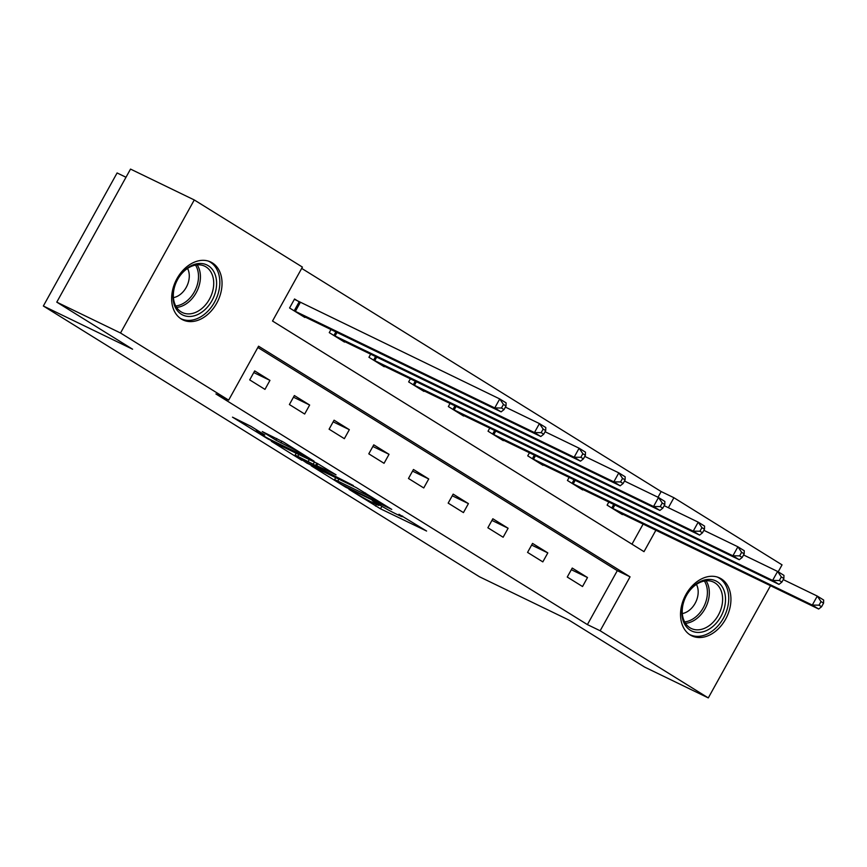 <?xml version="1.0" encoding="UTF-8"?>
<svg xmlns="http://www.w3.org/2000/svg" width="867" height="867" viewBox="0 0 867 867"><rect width="100%" height="100%" fill="white"/><g stroke="black" fill="none" stroke-linecap="round" stroke-linejoin="round"><path stroke-width="1.3" d="M348.967 489.335L380.505 508.81L426.597 531.038L398.95 514.25A12.929 0.672 -151 0 1 402.255 516.634A12.929 0.672 -151 0 1 398.939 515.334L395.179 513.513A12.929 0.672 -151 0 1 379.182 504.67L372.246 500.606L375.682 502.979A12.929 0.672 -151 0 1 378.977 505.374A12.929 0.672 -151 0 1 375.66 504.063L371.91 502.242A12.929 0.672 -151 0 1 355.903 493.41L348.967 489.335M212.382 262.918A32.112 23.301 -64.2 0 1 217.259 302.204A32.112 23.301 -64.2 0 1 182.839 319.869A32.112 23.301 -64.2 0 1 181.29 319.013A32.112 23.301 -64.2 0 1 176.413 279.716A32.112 23.301 -64.2 0 1 210.833 262.062A32.112 23.301 -64.2 0 1 212.382 262.918M721.279 578.853A32.112 23.301 -64.2 0 1 726.156 618.149A32.112 23.301 -64.2 0 1 691.747 635.804A32.112 23.301 -64.2 0 1 690.186 634.947A32.112 23.301 -64.2 0 1 685.309 595.651A32.112 23.301 -64.2 0 1 719.729 577.996A32.112 23.301 -64.2 0 1 721.279 578.853M251.159 426.445L232.486 417.157L267.99 438.962L314.082 461.179L283.574 442.137L262.267 431.571L275.912 440.154L288.483 446.581A10.805 0.564 -151 0 1 298.92 452.206A10.805 0.564 -151 0 1 304.62 455.966A10.805 0.564 -151 0 1 301.846 454.872L272.184 440.512A10.805 0.564 -151 0 1 261.758 434.887A10.805 0.564 -151 0 1 256.047 431.127A10.805 0.564 -151 0 1 258.821 432.221L264.803 435.017L251.159 426.445M770.503 585.702L708.296 697.913L644.549 667.048L568.719 619.97L479.473 576.772L43.35 306.008L132.597 349.217L56.778 302.139L120.524 333.004L194.273 199.952L302.41 267.09L272.52 321.028L644.008 551.661L655.896 530.225M708.296 697.913L600.159 630.775L630.06 576.837L258.561 346.193L228.66 400.131L120.524 333.004M228.66 400.131L215.916 393.965L587.403 624.598L600.159 630.775M311.199 465.785L345.662 487.178L391.754 509.406L356.25 487.601L311.199 465.785M301.824 460.312L271.317 441.27L317.409 463.487L336.06 474.823L315.707 465.167L325.114 471.106L353.357 485.531L306.82 463.076L302.084 459.846M125.997 177.258L117.099 172.956L43.35 306.008M587.403 624.598L617.304 570.659L257.846 347.494M587.501 577.53L572.242 568.058L567.256 577.043L582.526 586.526L587.501 577.53L571.32 569.706M547.814 552.897L532.544 543.414L527.559 552.398L542.829 561.881L547.814 552.897L531.634 545.061M508.116 528.252L492.846 518.769L487.872 527.765L503.131 537.237L508.116 528.252L491.936 520.417M468.418 503.608L453.159 494.125L448.174 503.12L463.444 512.592L468.418 503.608L452.238 495.772M428.732 478.963L413.461 469.481L408.476 478.476L423.746 487.948L428.732 478.963L412.551 471.128M389.034 454.319L373.764 444.836L368.789 453.831L384.048 463.303L389.034 454.319L372.853 446.483M349.336 429.674L334.077 420.192L329.092 429.187L344.362 438.669L349.336 429.674L333.166 421.839M309.649 405.03L294.379 395.558L289.394 404.542L304.664 414.025L309.649 405.03L293.469 397.194M269.951 380.385L254.681 370.913L249.707 379.898L264.966 389.381L269.951 380.385L253.771 372.561M657.999 497.257L661.163 491.556L301.694 268.391M631.978 544.194L643.141 524.047M622.647 514.131L622.387 514.608L607.117 505.125L608.84 502.015M582.96 489.487L582.689 489.963L567.43 480.481L569.153 477.37M543.262 464.842L543.002 465.319L527.732 455.847L529.455 452.726M503.575 440.198L503.304 440.674L488.034 431.202L489.757 428.081M463.878 415.553L463.607 416.03L448.347 406.558L450.071 403.448M424.18 390.909L423.92 391.385L408.65 381.913L410.373 378.803M384.493 366.264L384.222 366.752L368.952 357.269L370.686 354.159M344.795 341.62L344.524 342.107L329.265 332.625L330.988 329.514M298.671 301.553L294.552 298.996L289.567 307.98L304.837 317.463L305.097 316.975M661.163 491.556L673.908 497.723L782.045 564.861L778.198 571.808M56.778 302.139L130.527 169.087L194.273 199.952M668.37 507.704L673.908 497.723M617.304 570.659L630.06 576.837M341.414 484.415L384.46 505.494L380.851 503.001A12.929 0.672 -151 0 0 364.844 494.168L337.816 481.077A12.929 0.672 -151 0 0 334.499 479.776A12.929 0.672 -151 0 0 337.794 482.16L341.414 484.415M297.793 456.389A10.805 0.564 -151 0 0 295.018 455.294A10.805 0.564 -151 0 0 300.719 459.066A10.805 0.564 -151 0 0 311.145 464.69L322.632 470.152L313.236 464.213L297.793 456.389L298.844 454.492M618.269 512.05L818.665 609.024L812.303 605.068L817.288 596.084L783.259 579.611M821.016 601.568L817.288 596.084L823.65 600.029L823.563 603.15L821.016 601.568L819.022 605.166L821.569 606.748L823.563 603.15M819.022 605.166L812.303 605.068L611.235 507.683M821.569 606.748L818.665 609.024M682.091 608.818A27.787 20.169 -64.2 0 1 706.757 579.557A27.787 20.169 -64.2 0 1 725.3 603.009A27.787 20.169 -64.2 0 1 700.634 632.271A27.787 20.169 -64.2 0 1 682.091 608.818M722.417 602.608A25.728 18.673 115.8 0 0 713.628 582.136A25.728 18.673 115.8 0 0 682.416 607.984A25.728 18.673 115.8 0 0 691.205 628.456A25.728 18.673 115.8 0 0 722.417 602.608M682.307 613.576A18.315 13.298 115.8 0 0 698.043 594.372A18.315 13.298 115.8 0 0 696.439 584.38M689.438 634.46A31.906 23.149 115.8 0 0 689.796 634.633A31.906 23.149 115.8 0 0 728.497 602.587A31.906 23.149 115.8 0 0 717.594 577.194A31.906 23.149 115.8 0 0 717.237 577.021M208.253 265.703A27.787 20.169 -64.2 0 1 211.971 300.632A27.787 20.169 -64.2 0 1 181.344 314.244A27.787 20.169 -64.2 0 1 177.627 279.315A27.787 20.169 -64.2 0 1 208.253 265.703M181.062 311.827A25.728 18.673 115.8 0 0 182.308 312.521A25.728 18.673 115.8 0 0 209.89 298.367A25.728 18.673 115.8 0 0 205.978 266.884A25.728 18.673 115.8 0 0 204.731 266.202A25.728 18.673 115.8 0 0 177.161 280.344A25.728 18.673 115.8 0 0 181.062 311.827M173.411 297.641A18.315 13.298 115.8 0 0 186.871 286.132A18.315 13.298 115.8 0 0 187.543 268.445M180.889 318.688L180.564 318.536A31.906 23.149 115.8 0 0 180.889 318.688A31.906 23.149 115.8 0 0 215.092 301.142A31.906 23.149 115.8 0 0 210.248 262.105A31.906 23.149 115.8 0 0 208.698 261.26A31.906 23.149 115.8 0 0 208.34 261.086L208.698 261.26M578.571 487.406L778.978 584.38L772.616 580.424L777.591 571.44L743.561 554.967M781.319 576.923L777.591 571.44L783.952 575.385L783.866 578.506L781.319 576.923L779.325 580.522L781.871 582.104L783.866 578.506M779.325 580.522L772.616 580.424L571.548 483.038M781.871 582.104L778.978 584.38M538.884 462.761L739.28 559.735L732.918 555.78L737.904 546.795L703.874 530.322M741.632 552.279L737.904 546.795L744.265 550.74L744.179 553.861L741.632 552.279L739.638 555.877L742.185 557.459L744.179 553.861M739.638 555.877L732.918 555.78L531.85 458.405M742.185 557.459L739.28 559.735M499.186 438.117L699.582 535.091L693.221 531.146L698.206 522.151L664.176 505.678M701.934 527.635L698.206 522.151L704.568 526.096L704.481 529.217L701.934 527.635L699.94 531.233L702.487 532.815L704.481 529.217M699.94 531.233L693.221 531.146L492.153 433.76M702.487 532.815L699.582 535.091M459.488 413.472L659.895 510.446L653.534 506.501L658.508 497.506L624.478 481.033M662.236 502.99L658.508 497.506L664.87 501.462L664.783 504.572L662.236 502.99L660.253 506.588L662.789 508.17L664.783 504.572M660.253 506.588L653.534 506.501L452.466 409.116M662.789 508.17L659.895 510.446M419.801 388.839L620.198 485.802L613.836 481.857L618.821 472.862L584.792 456.389M622.549 478.356L618.821 472.862L625.183 476.817L625.096 479.928L622.549 478.356L620.555 481.944L623.102 483.526L625.096 479.928M620.555 481.944L613.836 481.857L412.768 384.471M623.102 483.526L620.198 485.802M380.104 364.194L580.5 461.157L574.138 457.212L579.123 448.217L545.094 431.744M582.852 453.712L579.123 448.217L585.485 452.173L585.398 455.283L582.852 453.712L580.857 457.299L583.404 458.881L585.398 455.283M580.857 457.299L574.138 457.212L373.07 359.827M583.404 458.881L580.5 461.157M340.406 339.55L540.813 436.513L534.451 432.568L539.426 423.584L505.396 407.1M543.165 429.067L539.426 423.584L545.787 427.529L545.701 430.65L543.165 429.067L541.171 432.666L543.707 434.237L545.701 430.65M541.171 432.666L534.451 432.568L333.383 335.182M543.707 434.237L540.813 436.513M300.719 314.905L501.115 411.879L494.754 407.923L499.739 398.939L294.379 299.299M503.467 404.423L499.739 398.939L506.1 402.884L506.014 406.005L503.467 404.423L501.473 408.021L504.02 409.592L506.014 406.005M501.473 408.021L494.754 407.923L293.685 310.538M504.02 409.592L501.115 411.879M381.892 506.306L380.505 508.81M376.408 504.421L375.498 506.057M365.495 492.998L364.844 494.168M338.867 479.18L337.816 481.077M317.799 463.672L316.748 465.568M314.439 462.046L313.236 464.213M309.291 459.553L308.24 461.45M259.244 431.463L258.821 432.221M289.058 445.54L288.483 446.581M281.894 441.14L280.919 442.918M276.811 438.518L275.912 440.154M614.887 504.941L612.893 508.539M613.738 504.388L611.766 507.964M706.074 580.803A25.728 18.673 -64.2 0 1 709.13 596.182A25.728 18.673 -64.2 0 1 685.483 623.351M684.627 621.91A24.883 18.055 115.8 0 0 707.212 595.651A24.883 18.055 115.8 0 0 704.416 581.031M197.177 264.868A25.728 18.673 -64.2 0 1 197.037 291.063A25.728 18.673 -64.2 0 1 176.575 307.417M175.73 305.975A24.883 18.055 115.8 0 0 195.227 290.185A24.883 18.055 115.8 0 0 195.519 265.085M575.2 480.296L573.206 483.894M574.052 479.744L572.068 483.32M535.503 455.652L533.508 459.25M534.354 455.099L532.371 458.676M495.805 431.007L493.811 434.605M494.656 430.455L492.684 434.031M456.118 406.374L454.124 409.961M454.969 405.81L452.986 409.387M416.42 381.729L414.426 385.316M415.271 381.166L413.288 384.742M376.722 357.085L374.739 360.672M375.574 356.532L373.601 360.098M337.035 332.44L335.041 336.028M335.887 331.888L333.903 335.453M300.329 302.399L295.344 311.394M299.191 301.824L294.206 310.809M379.312 504.757L378.977 505.374M402.591 516.028L402.255 516.634M335.681 477.641L334.499 479.776M316.802 463.195L315.707 465.167M296.178 453.203L295.018 455.294M256.73 429.902L256.047 431.127M304.935 455.403L304.62 455.966"/></g></svg>

